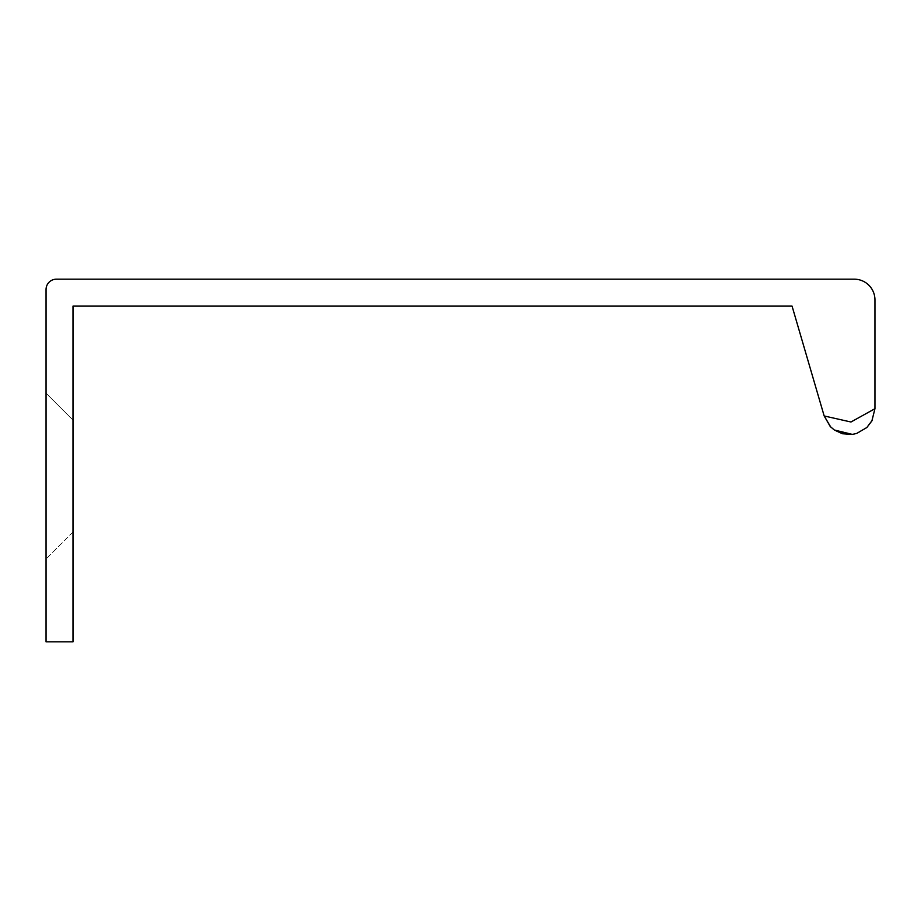 <?xml version="1.0" encoding="UTF-8"?>
<svg xmlns="http://www.w3.org/2000/svg" width="921" height="921" viewBox="0 0 921 921"><rect width="100%" height="100%" fill="white"/><g stroke="black" fill="none" stroke-linecap="round" stroke-linejoin="round"><path stroke-width="0.69" stroke-dasharray="4.61 3.45" d="M46.05 393.152L72.989 420.091L72.989 531.993L72.989 420.091L72.989 531.993L72.989 420.091L46.05 393.152L46.05 558.932L46.05 393.152M829.786 426.009L824.18 415.97L850.958 421.979L874.95 408.694L872.095 420.517M866.845 427.517L858.073 432.974L850.567 434.551L835.646 430.855L830.673 426.953M872.026 420.655L874.95 408.694L874.95 299.901A20.723 20.723 0 0 0 854.228 279.178L56.411 279.178A10.361 10.361 0 0 0 46.05 289.539L46.05 641.822L72.989 641.822L72.989 306.117L792.06 306.117L824.18 415.97M72.989 531.993L46.05 558.932L72.989 531.993M866.373 427.954L858.073 432.974M850.567 434.551L842.22 433.676L835.646 430.855"/><path stroke-width="1.38" d="M872.095 420.517L866.845 427.517L871.899 420.897L874.95 408.694L850.958 422.002L824.18 415.97L830.235 426.504L834.299 429.992L852.351 434.39L856.645 433.457L866.845 427.517L856.645 433.457M830.673 426.953L824.18 415.97L792.06 306.117L72.989 306.117L72.989 641.822L46.05 641.822L46.05 289.539A10.361 10.361 0 0 1 56.411 279.178L854.228 279.178A20.723 20.723 0 0 1 874.95 299.901L874.95 408.763M830.235 426.504L824.18 415.97M834.299 429.992L842.393 433.733L852.351 434.39M871.899 420.897L874.95 408.694"/></g></svg>
